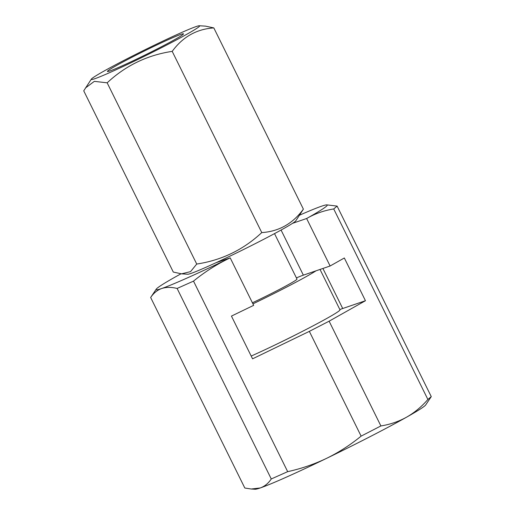 <?xml version="1.0" encoding="UTF-8"?>
<svg xmlns="http://www.w3.org/2000/svg" width="515" height="515" viewBox="0 0 515 515"><rect width="100%" height="100%" fill="white"/><g stroke="black" fill="none" stroke-linecap="round" stroke-linejoin="round"><path stroke-width="0.77" d="M180.977 273.806A95.449 4.397 -26.3 0 0 175.325 276.948A95.449 4.397 -26.3 0 0 156.225 289.179L150.657 297.503C153.599 293.093 157.268 290.1 161.678 288.516C166.178 287.061 171.321 287.035 177.109 288.445L193.511 281.126C204.204 272.351 215.714 264.942 228.029 258.903L230.205 257.873L253.663 305.344L231.441 316.094L252.562 358.826L309.341 331.364L329.117 321.186L365.45 300.728L344.329 257.989L330.109 265.998L306.625 218.515A95.449 4.397 -26.3 0 0 308.028 217.729A95.449 4.397 -26.3 0 0 326.813 204.873A95.449 4.397 -26.3 0 0 321.669 206.167A95.449 4.397 -26.3 0 0 299.576 215.186M306.644 218.527L308.028 217.729C315.972 213.345 324.54 210.416 333.726 208.955L427.888 399.479C421.56 406.76 414.466 412.657 406.593 417.169A95.449 4.397 -26.3 0 0 425.693 404.945L431.261 396.621L427.888 399.479M333.726 208.955L337.1 206.097L431.261 396.621M177.109 288.445L271.27 478.969L287.673 471.65L193.511 281.126M150.657 297.503L244.818 488.027L251.275 489.012L260.249 487.956C264.678 486.353 268.354 483.36 271.27 478.969M156.225 289.179A95.449 4.397 -26.3 0 0 161.678 288.516A95.449 4.397 -26.3 0 0 228.029 258.903A95.449 4.397 -26.3 0 0 230.186 257.861L230.205 257.873M281.074 230.051L303.367 275.152L330.109 265.998M303.367 275.152A45.603 2.099 -26.3 0 0 296.408 277.907M276.703 344.155A38.116 1.757 -26.3 0 0 297.316 333.971M306.625 218.515L292.546 223.336M216.107 262.682L230.186 257.861M365.45 300.728L342.707 308.511A67.343 3.103 -26.3 0 0 339.855 309.554M251.275 489.012L255.105 489.25A95.449 4.397 -26.3 0 0 260.249 487.956A95.449 4.397 -26.3 0 0 326.6 458.344A95.449 4.397 -26.3 0 0 406.593 417.169C398.649 421.56 390.08 424.482 380.894 425.944L361.118 436.128C350.419 444.902 338.915 452.312 326.6 458.344C314.202 464.26 301.224 468.695 287.673 471.65M326.813 204.873L337.1 206.097M329.117 321.186L380.894 425.944M309.341 331.364L361.118 436.128M196.73 264.047C221.656 260.268 243.338 249.781 261.768 232.587C278.911 231.48 292.784 223.665 303.387 209.148L295.79 220.838A60.448 2.781 -26.3 0 1 242.906 249.833A60.448 2.781 -26.3 0 1 187.756 274.238L181.55 273.845L190.556 271.624L196.73 264.047L107.159 82.818C125.596 65.624 147.271 55.137 172.203 51.365L261.768 232.587M91.335 79.143A60.448 2.781 -26.3 0 0 146.685 55.144A60.448 2.781 -26.3 0 0 199.369 25.75A60.448 2.781 -26.3 0 0 126.181 59.244A60.448 2.781 -26.3 0 0 91.335 79.143L83.739 90.84L173.304 272.068L181.55 273.845M251.198 356.058A60.448 2.781 -26.3 0 0 309.406 327.772A60.448 2.781 -26.3 0 0 339.99 309.83L320.027 269.448M252.936 303.869A60.448 2.781 -26.3 0 0 316.017 270.819M252.401 302.781A35.529 1.635 -26.3 0 0 296.994 279.085L274.521 233.617M199.369 25.75L205.582 26.143L213.822 27.919L303.387 209.148M85.413 87.994L94.335 81.351L107.159 82.818M213.822 27.919C196.679 29.027 182.806 36.842 172.203 51.365M109.901 70.948A42.423 1.951 -26.3 0 0 151.893 51.622A42.423 1.951 -26.3 0 0 183.482 33.951A42.423 1.951 -26.3 0 0 144.586 50.895A42.423 1.951 -26.3 0 0 107.506 71.501A42.423 1.951 -26.3 0 0 109.901 70.948M322.911 268.463L342.707 308.511"/></g></svg>

